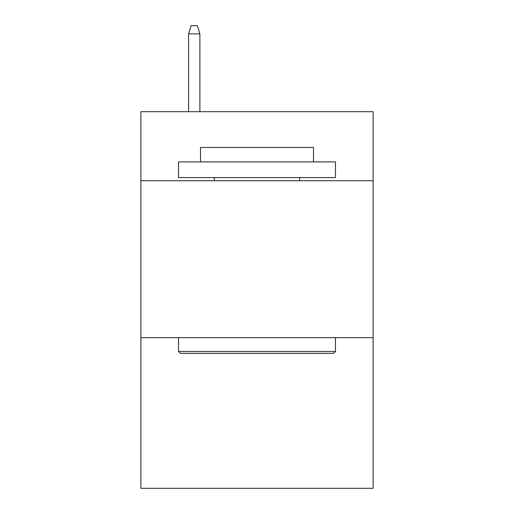 <?xml version="1.0" encoding="UTF-8"?>
<svg xmlns="http://www.w3.org/2000/svg" width="514" height="514" viewBox="0 0 514 514"><rect width="100%" height="100%" fill="white"/><g stroke="black" fill="none" stroke-linecap="round" stroke-linejoin="round"><path stroke-width="0.77" d="M373.119 180.735L373.119 111.692L140.881 111.692L140.881 180.735L373.119 180.735L373.119 488.3L140.881 488.3L140.881 180.735M373.119 337.659L140.881 337.659M180.42 353.349L178.538 351.467L335.462 351.467L333.58 353.349L180.42 353.349M335.462 161.904L335.462 177.6L178.538 177.6L178.538 161.904L335.462 161.904M200.511 161.904L200.511 147.473L313.489 147.473L313.489 161.904M335.462 337.659L335.462 351.467M178.538 337.659L178.538 351.467M299.681 177.6L299.681 180.735M214.319 177.6L214.319 180.735M199.882 111.692L199.882 33.86L188.58 33.86L188.58 111.692M188.58 33.86L191.092 25.7L197.37 25.7L199.882 33.86"/></g></svg>
